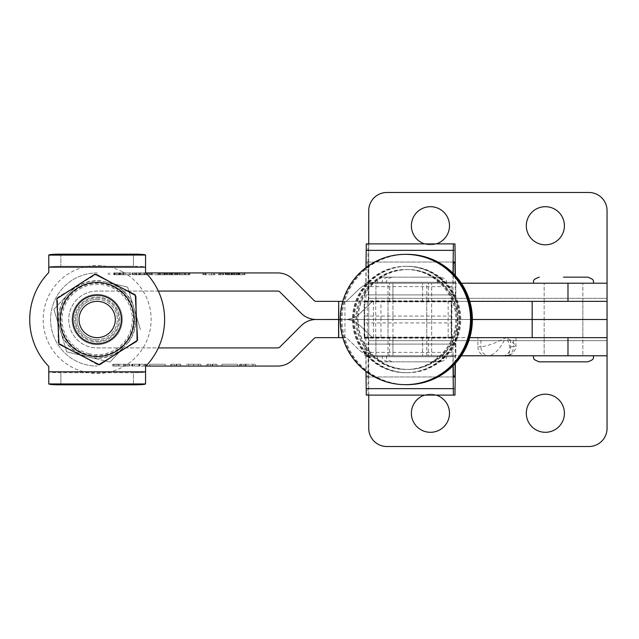 <?xml version="1.0" encoding="UTF-8"?>
<svg xmlns="http://www.w3.org/2000/svg" width="639" height="639" viewBox="0 0 639 639"><rect width="100%" height="100%" fill="white"/><g stroke="black" fill="none" stroke-linecap="round" stroke-linejoin="round"><path stroke-width="0.48" stroke-dasharray="3.19 2.4" d="M545.355 432.299A19.05 19.05 0 0 1 526.304 413.249A19.05 19.05 0 0 1 545.355 394.199A19.05 19.05 0 0 1 564.413 413.249A19.05 19.05 0 0 1 545.355 432.299M424.631 395.102A19.05 19.05 0 0 1 449.489 413.249A19.05 19.05 0 0 1 430.438 432.299A19.05 19.05 0 0 1 411.388 413.249A19.05 19.05 0 0 1 436.245 395.102M392.937 337.648L392.937 319.5L431.652 319.5L392.937 319.5L392.937 301.352L431.652 301.352L392.937 301.352L431.652 301.352L392.937 301.352L392.937 283.213L442.539 283.205L382.05 283.205L412.291 283.205L392.937 283.205L392.937 355.787L442.539 355.787L392.937 355.787L431.652 355.787L392.937 355.787L392.937 337.648L431.652 337.648L431.652 283.213L431.652 355.787L431.652 337.648L392.937 337.648M544.148 337.648L544.148 319.5L582.856 319.5L544.148 319.5L544.148 301.352L582.856 301.352L544.148 301.352L544.148 355.787L593.743 355.787L533.261 355.787L563.502 355.787L544.148 355.787L544.148 337.648L582.856 337.648L582.856 301.352L582.856 355.787L563.502 355.787L582.856 355.787L582.856 337.648L544.148 337.648M469.801 337.648L607.05 337.648L368.743 337.648L368.743 319.5L368.743 340.667L607.05 340.667L607.05 319.5L368.743 319.5L607.05 319.5L607.05 283.205L567.983 283.205L567.983 301.344L607.05 301.344L607.05 210.63A18.148 18.148 0 0 0 588.902 192.483L386.891 192.483A18.148 18.148 0 0 0 368.743 210.63L368.743 301.352L607.05 301.352L607.05 428.37A18.148 18.148 0 0 1 588.902 446.517L386.891 446.517A18.148 18.148 0 0 1 368.743 428.37L368.743 301.352L368.743 319.5L380.972 319.5L368.743 319.5L368.743 243.898M532.175 337.648L368.743 337.648L455.839 337.648L455.839 355.787L368.352 355.787L455.839 355.787L455.839 337.648L368.352 337.648L368.751 355.787M477.908 337.648L480.927 337.648L480.927 346.721L477.908 346.721L477.908 337.648L515.969 337.648L506.895 337.648L515.969 345.499L513.532 346.721L513.532 337.648M480.927 337.648L506.895 337.648C511.056 348.59 510.649 354.637 505.681 355.787C510.042 354.964 512.214 354.214 512.206 353.535C515.122 350.38 516.368 347.696 515.969 345.499L515.969 337.648M380.972 337.648L380.972 319.5L472.373 319.5L380.972 319.5L380.972 301.352L368.743 301.352L368.751 283.213L455.839 283.213L368.751 283.213M368.743 395.102L368.743 340.667L607.05 340.667L607.05 355.787L373.711 355.787A21.167 21.167 0 0 1 359.006 349.845L347.249 338.486A3.027 3.027 0 0 0 345.148 337.64L316.169 337.64A3.027 3.027 0 0 0 314.029 338.526L292.686 359.869A21.167 21.167 0 0 1 277.725 366.067L145.948 366.067A67.438 67.438 0 0 0 158.328 347.928L97.176 347.928A28.436 28.436 0 0 1 68.74 319.492A28.436 28.436 0 0 1 97.176 291.064L277.725 291.064A3.027 3.027 0 0 1 279.858 291.943L301.201 313.286A21.167 21.167 0 0 0 316.169 319.484L345.148 319.484A21.167 21.167 0 0 0 359.845 313.549L371.61 302.191A3.027 3.027 0 0 1 373.711 301.344L469.793 301.344M502.941 355.787A9.074 7.86 -90 0 0 510.513 346.721L510.513 337.648M477.908 346.721A9.074 7.86 -90 0 0 485.472 355.787M485.76 355.787L488.787 355.787C494.754 354.637 500.401 348.59 505.713 337.648C495.664 343.119 487.397 346.138 480.927 346.721A9.074 7.86 -90 0 0 488.787 355.787M545.355 206.701A19.05 19.05 0 0 0 526.304 225.751A19.05 19.05 0 0 0 545.355 244.801A19.05 19.05 0 0 0 564.413 225.751A19.05 19.05 0 0 0 545.355 206.701M424.631 243.898A19.05 19.05 0 0 0 449.489 225.751A19.05 19.05 0 0 0 430.438 206.701A19.05 19.05 0 0 0 411.388 225.751A19.05 19.05 0 0 0 436.245 243.898M392.937 319.5L431.652 319.5L392.937 319.5M544.148 319.5L582.856 319.5L544.148 319.5M469.801 301.352L380.972 301.352M408.345 319.5L388.033 319.5L408.345 319.5M408.345 337.648L388.033 337.648L408.345 337.648M417.483 319.5L397.17 319.5L417.483 319.5M461.334 355.787L375.916 355.787L375.916 337.648L373.711 337.648L375.916 337.648L375.916 355.787L373.711 355.787A21.167 21.167 0 0 1 359.006 349.845L347.249 338.486A3.027 3.027 0 0 0 345.148 337.64L342.784 337.648M344.94 337.648L344.94 319.5L338.598 319.5L457.356 319.5L340.204 319.5L367.361 319.5L367.361 301.352L345.148 301.352A3.027 3.027 0 0 0 347.249 300.498L359.006 289.147A21.167 21.167 0 0 1 373.711 283.205L461.326 283.205M373.432 337.648L373.432 319.5L457.356 319.5L367.361 319.5L367.361 337.648M405.725 266.279A53.221 53.221 -90 0 0 352.504 319.5A53.221 53.221 -90 0 0 405.725 372.721A53.221 53.221 -90 0 0 458.946 319.5A53.221 53.221 -90 0 0 405.725 266.279M406.652 266.279A53.221 53.221 -90 0 0 353.431 319.5A53.221 53.221 -90 0 0 406.652 372.721A53.221 53.221 -90 0 0 459.872 319.5A53.221 53.221 -90 0 0 406.652 266.279M459.145 319.5A53.221 53.221 -90 0 0 405.925 266.279A53.221 53.221 -90 0 0 352.712 319.5A53.221 53.221 -90 0 0 405.925 372.721A53.221 53.221 -90 0 0 459.145 319.5M460.072 319.5A53.221 53.221 -90 0 0 406.851 266.279A53.221 53.221 -90 0 0 353.631 319.5A53.221 53.221 -90 0 0 406.851 372.721A53.221 53.221 -90 0 0 460.072 319.5M407.578 372.721A53.221 53.221 -90 0 0 460.799 319.5A53.221 53.221 -90 0 0 407.578 266.279A53.221 53.221 -90 0 0 354.357 319.5A53.221 53.221 -90 0 0 407.578 372.721M407.97 269.602A49.898 49.898 -90 0 0 358.072 319.5A49.898 49.898 -90 0 0 407.97 369.398L407.682 369.398A49.898 49.898 -90 0 0 457.572 319.5A49.898 49.898 -90 0 0 407.682 269.602A49.898 49.898 -90 0 0 357.784 319.5A49.898 49.898 -90 0 0 407.682 369.398C434.336 370.085 458.267 346.162 457.572 319.5C458.259 292.838 434.344 268.915 407.682 269.602L407.97 269.602A49.898 49.898 -90 0 1 457.867 319.5A49.898 49.898 -90 0 1 407.97 369.398M364.422 301.352L451.517 301.352L451.517 337.648L364.422 337.648L364.422 301.352L451.222 301.352L451.222 337.648L364.134 337.648L364.134 301.352L364.589 301.352L364.933 283.213L365.82 283.213L365.979 267.589M451.517 301.352L451.222 319.5L451.685 319.5L364.134 319.5L451.222 319.5L364.134 319.5L364.422 337.648M364.933 283.213L452.021 283.213L451.685 301.352L364.134 301.352L364.134 319.5L451.685 319.5L451.222 319.5L451.517 337.648M409.16 283.213L389.622 283.213L409.16 283.213M409.16 301.352L389.622 301.352L409.16 301.352M368.352 301.352L455.839 301.352L455.839 283.213L455.839 301.352L368.352 301.352L367.888 262.038L366.291 262.038L365.82 301.352L364.933 301.352L452.915 301.352L365.82 301.352M452.021 283.213L365.82 283.213M451.797 316.081L364.701 316.081L364.589 319.5L364.701 322.919L451.797 322.919L452.021 301.352M364.701 316.081L364.933 301.352M452.915 283.213L453.019 273.157M452.915 301.352L453.259 273.396M455.359 275.593L455.447 283.213M455.112 275.329L455.447 301.352M366.291 243.898L367.888 243.898L368.352 283.213M454.976 243.898L367.888 243.898M451.685 301.352L364.589 301.352M453.378 262.038L366.291 262.038M454.976 262.038L367.888 262.038M539.308 361.834L587.696 361.834M563.502 283.205L593.743 283.205L563.502 283.205M119.541 274.738L130.835 274.738L119.541 274.738M119.541 272.925L130.835 272.925L119.541 272.925M567.983 301.344L422.563 301.344L422.563 283.205L422.563 301.344L373.711 301.344A3.027 3.027 0 0 0 371.61 302.191L359.845 313.549A21.167 21.167 0 0 1 345.148 319.484L338.598 319.5L345.148 319.484A21.167 21.167 0 0 1 359.845 325.443L371.61 336.793A3.027 3.027 0 0 0 373.711 337.648A3.027 3.027 0 0 1 371.61 336.793L359.845 325.443A21.167 21.167 0 0 0 345.148 319.5L316.169 319.5A21.167 21.167 0 0 0 301.201 325.698L279.858 347.041A3.027 3.027 0 0 1 277.725 347.928L97.176 347.928A28.436 28.436 0 0 1 68.74 319.492A28.436 28.436 0 0 1 97.176 291.064L158.328 291.064A67.438 67.438 0 0 0 145.948 272.925L277.725 272.925A21.167 21.167 0 0 1 292.686 279.123L314.029 300.466A3.027 3.027 0 0 0 316.169 301.352L345.148 301.352A3.027 3.027 0 0 0 347.249 300.498L359.006 289.147A21.167 21.167 0 0 1 373.711 283.205L375.916 283.205L375.916 301.344L375.916 283.205L567.983 283.205M563.502 301.344L544.148 301.344L563.502 301.344M416.524 355.787L446.773 355.787L416.524 355.787M144.27 274.738L132.217 274.738L147.825 274.738L139.781 274.738L146.171 274.738L146.555 272.925L146.555 274.738L144.27 274.738L144.27 272.925L132.217 272.925L147.825 272.925L143.615 272.925L143.615 274.738L143.679 272.925L145.077 272.925L139.781 272.925L144.27 272.925M135.276 272.925L136.003 272.925L136.003 274.738L135.276 274.738L135.276 272.925M148.16 272.925L147.825 274.738L148.16 272.925M160.9 272.925L165.972 272.925L165.972 274.738L165.916 272.925L164.519 272.925L173.96 272.925L173.96 274.738L173.904 272.925L172.506 272.925L177.794 272.925L170.501 272.925L170.501 274.738L170.557 272.925L162.514 272.925L162.514 274.738L162.578 272.925L163.975 272.925L158.68 272.925L160.9 272.925L160.9 274.738L165.916 274.738L165.118 274.738L165.118 272.925L165.086 274.738L164.519 274.738L164.519 272.925M205.638 272.925L214.632 272.925L205.638 272.925L205.638 274.738L202.867 274.738L202.867 272.925L202.02 272.925L202.02 274.738L211.9 274.738L211.9 272.925M211.9 274.738L215.519 274.738L215.519 272.925L214.632 272.925L214.632 274.738L205.638 274.738M228.099 272.925L233.171 272.925L233.171 274.738L233.123 272.925L231.725 272.925L241.159 272.925L241.159 274.738L241.103 272.925L239.705 272.925L244.993 272.925L237.7 272.925L237.7 274.738L237.764 272.925L229.721 272.925L229.721 274.738L229.784 272.925L231.182 272.925L225.886 272.925L228.099 272.925L228.099 274.738L233.123 274.738L232.324 274.738L232.324 272.925M221.597 272.925L231.558 272.925L218.211 272.925L223.442 272.925L221.597 272.925L221.597 274.738L221.046 274.738L221.046 272.925M221.046 274.738L228.107 274.738L228.107 272.925L227.811 274.738L227.5 272.925M180.006 272.925L179.878 274.738L180.006 272.925L185.717 272.925L174.767 272.925L184.184 272.925L184.184 274.738L183.984 272.925L178.353 272.925L189.847 272.925L180.006 272.925M179.176 274.738L189.847 274.738L180.006 274.738L186.053 274.738L186.053 272.925L185.717 274.738L179.176 274.738L179.176 272.925M178.057 272.925L178.353 274.738L178.057 272.925M151.874 272.925L160.868 272.925L151.874 272.925L151.874 274.738L149.103 274.738L149.103 272.925L148.256 272.925L148.256 274.738L158.137 274.738L158.137 272.925M158.137 274.738L161.763 274.738L161.763 272.925L160.868 272.925L160.868 274.738L151.874 274.738M237.5 366.067L221.957 366.067L237.5 366.067L237.5 364.254L221.957 364.254L221.957 366.067L221.957 364.254L237.5 364.254L237.5 366.067M200.958 366.067L186.253 366.067L200.958 366.067L200.958 364.254L193.681 364.254L193.681 366.067L188.777 366.067L193.681 366.067L193.681 364.254L186.253 364.254L186.253 366.067M165.253 366.067L149.71 366.067L165.253 366.067L165.253 364.254L149.71 364.254L149.71 366.067L149.71 364.254L165.253 364.254L165.253 366.067M127.872 366.067L112.752 366.067L129.973 366.067L127.872 366.067L127.872 364.254L127.872 366.067M144.254 366.067L131.65 366.067L144.254 366.067L144.254 364.254L138.727 364.254L138.727 366.067M176.06 366.067L170.717 366.067L176.06 366.067L176.06 364.254L176.596 364.254L176.596 366.067L176.596 364.254L179.343 364.254L179.343 366.067M212.188 366.067L206.836 366.067L212.188 366.067L212.188 364.254L212.715 364.254L212.715 366.067L212.715 364.254L215.463 364.254L215.463 366.067M241.694 366.067L255.56 366.067L239.601 366.067L241.694 366.067L241.694 364.254L241.694 366.067M97.176 272.925A46.575 46.575 0 0 0 50.601 319.492A46.575 46.575 0 0 0 97.176 366.067A46.575 46.575 0 0 1 50.601 319.492A46.575 46.575 0 0 1 97.176 272.925M563.502 337.648L582.856 337.648L563.502 337.648M129.222 364.254L127.872 364.254L129.222 364.254L129.222 366.067M124.421 364.254L129.973 364.254L129.973 366.067L129.973 364.254L123.67 364.254L123.67 366.067L123.67 364.254L124.421 364.254L124.421 366.067M118.303 364.254L125.771 364.254L125.771 366.067L125.771 364.254L116.953 364.254L116.953 366.067L116.953 364.254L118.303 364.254L118.303 366.067M113.502 364.254L119.054 364.254L119.054 366.067L119.054 364.254L112.752 364.254L112.752 366.067L112.752 364.254L113.502 364.254L113.502 366.067M114.852 364.254L114.852 366.067L114.852 364.254M113.391 364.254L113.391 366.067M112.752 364.254L112.752 366.067L112.752 364.254M119.054 364.254L119.054 366.067L119.054 364.254M118.407 364.254L118.407 366.067M116.953 364.254L116.953 366.067L116.953 364.254M125.771 364.254L125.771 366.067L125.771 364.254M124.317 364.254L124.317 366.067M123.67 364.254L123.67 366.067L123.67 364.254M129.973 364.254L129.973 366.067L129.973 364.254M129.326 364.254L129.326 366.067M138.727 364.254L132.073 364.254L132.073 366.067M132.073 364.254L138.903 364.254L138.903 366.067M138.903 364.254L143.456 364.254L143.456 366.067M143.456 364.254L144.885 364.254L144.885 366.067M144.885 364.254L145.508 364.254L145.508 366.067M145.508 364.254L144.813 364.254L144.813 366.067M144.813 364.254L138.791 364.254L138.791 366.067M138.791 364.254L134.174 364.254L134.174 366.067M134.174 364.254L139.917 364.254L139.917 366.067M139.917 364.254L146.355 364.254L146.355 366.067M146.355 364.254L139.238 364.254L139.238 366.067M139.238 364.254L134.589 364.254L134.589 366.067M134.589 364.254L132.704 364.254L132.704 366.067M132.704 364.254L131.65 364.254L131.65 366.067M131.65 364.254L132.513 364.254L132.513 366.067M132.513 364.254L139.382 364.254L139.382 366.067M139.382 364.254L144.254 364.254M179.343 364.254L180.797 364.254L180.797 366.067L180.797 364.254L170.717 364.254L170.717 366.067L170.717 364.254L171.931 364.254L171.931 366.067L171.915 364.254L174.495 364.254L174.495 366.067L174.495 364.254L173.145 364.254L173.145 366.067M173.145 364.254L170.717 364.254L170.717 366.067L170.717 364.254L176.06 364.254M186.253 364.254L200.958 364.254M193.681 364.254L188.777 364.254L193.681 364.254L193.681 366.067L193.681 364.254M198.433 364.254L198.433 366.067M188.777 364.254L188.777 366.067M215.463 364.254L216.917 364.254L216.917 366.067L216.917 364.254L206.836 364.254L206.836 366.067L206.836 364.254L208.05 364.254L208.05 366.067L208.034 364.254L210.614 364.254L210.614 366.067L210.614 364.254L209.265 364.254L209.265 366.067M209.265 364.254L206.836 364.254L206.836 366.067L206.836 364.254L212.188 364.254M240.44 364.254L241.694 364.254L240.44 364.254L240.44 366.067M245.951 364.254L255.56 364.254L239.601 364.254L239.601 366.067L239.601 364.254L245.951 364.254L245.951 366.067M255.56 364.254L255.56 366.067M245.616 364.254L245.616 366.067M239.601 364.254L239.601 366.067L239.601 364.254M240.52 364.254L240.52 366.067M245.416 364.254L253.036 364.254L243.794 364.254L245.416 364.254L245.416 366.067L253.036 366.067L245.416 366.067M253.036 364.254L253.036 366.067M243.794 364.254L243.794 366.067L243.794 364.254M245.855 364.254L245.855 366.067M232.324 274.738L231.725 274.738L231.725 272.925M231.725 274.738L231.973 272.925M231.973 274.738L237.013 274.738L237.013 272.925M237.013 274.738L236.765 272.925M236.765 274.738L236.166 274.738L236.166 272.925M236.166 274.738L234.801 274.738L234.801 272.925M234.801 274.738L232.292 274.738L232.292 272.925M232.292 274.738L238.587 274.738L238.587 272.925M238.587 274.738L241.103 274.738L240.304 274.738L240.304 272.925M240.304 274.738L239.705 274.738L239.705 272.925M239.705 274.738L239.952 272.925M239.952 274.738L244.993 274.738L244.993 272.925M244.993 274.738L244.745 272.925M244.745 274.738L244.146 274.738L244.146 272.925M244.146 274.738L237.764 274.738L238.643 274.738L238.643 272.925M238.643 274.738L239.162 274.738L239.162 272.925M239.162 274.738L238.906 272.925M238.906 274.738L233.866 274.738L233.866 272.925M233.866 274.738L234.122 272.925M234.122 274.738L234.641 274.738L234.641 272.925M234.641 274.738L236.087 274.738L236.087 272.925M236.087 274.738L238.339 274.738L238.339 272.925M238.339 274.738L232.037 274.738L232.037 272.925M232.037 274.738L229.784 274.738L230.663 274.738L230.663 272.925M230.663 274.738L231.182 274.738L231.182 272.925M231.182 274.738L230.927 272.925M230.927 274.738L225.886 274.738L225.886 272.925M225.886 274.738L226.142 272.925M226.142 274.738L226.661 274.738L226.661 272.925M226.661 274.738L228.099 274.738M225.783 274.738L225.783 272.925M227.5 274.738L227.748 272.925M227.748 274.738L231.558 274.738L231.558 272.925M231.558 274.738L231.302 272.925M231.302 274.738L230.991 272.925M230.991 274.738L229.457 274.738L229.457 272.925M229.457 274.738L219.952 274.738L219.952 272.925L219.936 274.738L218.211 274.738L218.211 272.925M218.211 274.738L219.936 274.738L219.017 274.738L219.017 272.925M219.017 274.738L218.706 272.925M218.706 274.738L218.953 272.925M218.953 274.738L223.442 274.738L223.442 272.925M223.442 274.738L223.195 272.925M223.195 274.738L222.771 274.738L222.771 272.925M222.771 274.738L221.597 274.738M220.926 274.738L225.287 274.738L220.926 274.738L220.926 272.925L220.04 272.925L225.287 272.925L220.926 272.925M220.04 274.738L220.04 272.925M225.287 274.738L225.287 272.925M220.199 274.738L220.199 272.925M204.959 274.738L203.761 274.738L203.761 272.925L213.738 272.925L213.738 274.738L204.959 274.738L212.515 274.738L212.515 272.925L204.959 272.925L204.959 274.738M205.894 274.738L205.894 272.925M211.645 274.738L211.645 272.925M182.65 274.738L182.65 272.925M176.068 274.738L176.068 272.925M174.767 274.738L174.767 272.925M175.589 274.738L175.589 272.925M176.18 274.738L176.18 272.925M179.375 274.738L179.375 272.925M181.156 274.738L181.156 272.925M185.126 274.738L185.126 272.925M188.225 274.738L188.225 272.925M189.847 274.738L189.847 272.925M189.112 274.738L189.112 272.925M188.409 274.738L188.409 272.925L188.441 274.738M184.975 274.738L184.975 272.925M164.519 274.738L164.774 272.925M164.774 274.738L169.814 274.738L169.814 272.925M169.814 274.738L169.559 272.925M169.559 274.738L168.968 274.738L168.968 272.925M168.968 274.738L167.602 274.738L167.602 272.925M167.602 274.738L171.388 274.738L171.388 272.925M171.388 274.738L173.904 274.738L173.097 274.738L173.097 272.925M173.097 274.738L172.506 274.738L172.506 272.925M172.506 274.738L172.754 272.925M172.754 274.738L177.794 274.738L177.794 272.925M177.794 274.738L177.546 272.925M177.546 274.738L176.947 274.738L176.947 272.925M176.947 274.738L170.557 274.738L171.436 274.738L171.436 272.925M171.436 274.738L171.955 274.738L171.955 272.925M171.955 274.738L171.699 272.925M171.699 274.738L166.659 274.738L166.659 272.925M166.659 274.738L166.915 272.925M166.915 274.738L167.434 274.738L167.434 272.925M167.434 274.738L168.88 274.738L168.88 272.925M168.88 274.738L171.14 274.738L171.14 272.925M171.14 274.738L164.838 274.738L164.838 272.925M164.838 274.738L162.578 274.738L163.456 274.738L163.456 272.925M163.456 274.738L163.975 274.738L163.975 272.925M163.975 274.738L163.72 272.925M163.72 274.738L158.68 274.738L158.68 272.925M158.68 274.738L158.935 272.925M158.935 274.738L159.454 274.738L159.454 272.925M159.454 274.738L160.9 274.738M151.195 274.738L149.997 274.738L149.997 272.925L159.974 272.925L159.974 274.738L151.195 274.738L158.752 274.738L158.752 272.925L151.195 272.925L151.195 274.738M152.13 274.738L152.13 272.925M157.881 274.738L157.881 272.925M139.414 274.738L139.414 272.925M136.674 274.738L136.674 272.925M136.419 274.738L136.419 272.925M132.217 274.738L132.217 272.925M132.473 274.738L132.473 272.925M133.144 274.738L133.144 272.925M134.438 274.738L134.438 272.925M138.551 274.738L138.551 272.925M144.646 274.738L144.646 272.925M144.478 274.738L144.478 272.925M145.077 274.738L145.077 272.925M144.821 274.738L144.821 272.925M139.781 274.738L139.781 272.925M140.037 274.738L140.037 272.925M140.636 274.738L140.636 272.925M142.002 274.738L142.002 272.925M116.266 274.738L121.098 274.738L121.098 272.925L116.266 272.925L123.83 272.925L113.75 272.925L121.098 272.925L121.098 274.738L121.098 272.925L121.098 274.738L119.237 274.738L119.237 272.925L119.269 274.738L116.266 274.738L116.266 272.925M119.405 274.738L119.405 272.925M120.34 274.738L120.34 272.925L120.348 274.738L119.836 274.738L123.83 274.738L113.75 274.738L120.348 274.738M123.327 274.738L122.568 274.738L123.327 274.738L123.327 272.925L123.83 272.925L122.568 272.925L123.327 272.925L123.327 274.738M123.83 274.738L123.83 272.925L123.83 274.738M118.814 274.738L118.814 272.925M122.568 274.738L122.568 272.925L122.568 274.738M119.836 274.738L119.836 272.925L119.836 274.738M116.178 274.738L116.178 272.925M113.75 274.738L113.75 272.925L113.75 274.738M114.277 274.738L114.277 272.925M115.148 274.738L115.148 272.925M117.776 274.738L117.776 272.925M114.589 274.738L114.589 272.925M412.291 361.834L436.485 361.834L412.291 361.834M412.291 277.158L436.485 277.158L412.291 277.158M412.291 355.787L382.05 355.787L412.291 355.787M384.358 361.834L431.581 361.834L384.358 361.834M436.181 355.787L377.146 355.787L436.181 355.787M430.422 277.158L383.192 277.158L430.422 277.158M436.181 283.205L377.146 283.205L436.181 283.205M425.814 355.787L388.033 355.787L425.814 355.787M425.814 283.205L388.033 283.205L425.814 283.205M416.524 361.834L440.718 361.834L416.524 361.834M416.524 277.158L440.718 277.158L416.524 277.158M416.524 283.205L446.773 283.205L416.524 283.205M409.16 355.787L389.622 355.787L409.16 355.787M409.16 337.648L389.622 337.648L409.16 337.648M364.589 337.648L451.685 337.648L364.134 337.648L364.589 337.648L364.933 355.787L452.915 355.787L453.019 365.843M364.933 355.787L452.915 355.787M364.701 322.919L364.933 337.648L452.915 337.648L453.259 365.604M364.933 337.648L452.915 337.648M451.685 337.648L452.021 355.787M451.797 322.919L452.021 337.648M365.82 355.787L365.979 371.411M365.82 337.648L366.291 376.962L367.888 376.962L368.352 337.648M366.291 395.102L367.888 395.102L368.352 355.787M455.359 363.407L455.447 355.787M455.112 363.671L455.447 337.648M367.888 395.102L454.976 395.102M366.291 376.962L453.378 376.962M367.888 376.962L454.976 376.962M102.719 295.945A24.194 24.194 0 0 0 73.629 313.957A24.194 24.194 0 0 0 91.633 343.047A24.194 24.194 0 0 0 120.723 325.035A24.194 24.194 0 0 0 102.719 295.945M89.125 353.726A35.169 35.169 0 0 1 62.941 311.441A35.169 35.169 0 0 1 105.235 285.258A35.169 35.169 0 0 1 131.41 327.551A35.169 35.169 0 0 1 89.125 353.726M72.447 289.595L53.908 309.316L66.72 351.881L109.996 362.057L125.22 345.867A38.5 38.5 0 0 0 105.994 282.023L127.632 287.111L140.444 329.676L127.632 287.111L105.994 282.023A38.5 38.5 0 0 0 69.132 293.117L72.447 289.595A38.803 38.803 0 0 1 101.289 280.912M58.916 325.962A38.803 38.803 0 0 1 65.817 296.64M83.653 355.859A38.803 38.803 0 0 1 61.711 335.227M53.908 309.316L69.132 293.117A38.5 38.5 0 0 0 60.314 330.595L53.908 309.316M66.72 351.881L60.314 330.595A38.5 38.5 0 0 0 88.358 356.969L66.72 351.881M109.996 362.057L88.358 356.969A38.5 38.5 0 0 0 125.22 345.867L109.996 362.057M110.699 283.125A38.803 38.803 0 0 1 132.64 303.765M121.905 349.389A38.803 38.803 0 0 1 93.062 358.072M135.436 313.022A38.803 38.803 0 0 1 128.535 342.344M97.543 342.009A22.525 22.525 0 0 0 119.693 319.125A22.525 22.525 0 0 0 96.808 296.975A22.525 22.525 0 0 0 74.659 319.859A22.525 22.525 0 0 0 97.543 342.009M96.848 299.395A20.105 20.105 0 0 1 117.272 319.165A20.105 20.105 0 0 1 97.503 339.597A20.105 20.105 0 0 0 117.272 319.165A20.105 20.105 0 0 0 96.848 299.395A20.105 20.105 0 0 0 77.079 319.819A20.105 20.105 0 0 0 97.503 339.597A20.105 20.105 0 0 1 77.079 319.819A20.105 20.105 0 0 1 96.848 299.395M96.824 297.998A21.502 21.502 0 0 1 118.67 319.141A21.502 21.502 0 0 1 97.527 340.986A21.502 21.502 0 0 1 75.682 319.843A21.502 21.502 0 0 1 96.824 297.998M96.569 282.454A37.046 37.046 0 0 0 60.138 320.099A37.046 37.046 0 0 0 97.783 356.538A37.046 37.046 0 0 0 134.214 318.885A37.046 37.046 0 0 0 96.569 282.454A37.046 37.046 0 0 0 60.138 320.099A37.046 37.046 0 0 0 97.783 356.538A37.046 37.046 0 0 0 134.214 318.885A37.046 37.046 0 0 0 96.569 282.454M97.919 364.885L58.237 342.831L57.494 297.439L96.433 274.107L57.494 297.439L58.237 342.831L97.919 364.885L136.858 341.546L136.115 296.153L136.858 341.546L97.919 364.885M96.433 274.107L136.115 296.153L96.433 274.107M98.302 341.985A22.525 22.525 0 0 0 119.669 318.366A22.525 22.525 0 0 0 96.05 296.999A22.525 22.525 0 0 0 74.683 320.618A22.525 22.525 0 0 0 98.302 341.985M96.169 299.419A20.105 20.105 0 0 1 117.257 318.486A20.105 20.105 0 0 1 98.182 339.573A20.105 20.105 0 0 0 117.257 318.486A20.105 20.105 0 0 0 96.169 299.419A20.105 20.105 0 0 0 77.103 320.498A20.105 20.105 0 0 0 98.182 339.573A20.105 20.105 0 0 1 77.103 320.498A20.105 20.105 0 0 1 96.169 299.419M96.098 298.022A21.502 21.502 0 0 1 118.646 318.414A21.502 21.502 0 0 1 98.254 340.962A21.502 21.502 0 0 1 75.706 320.57A21.502 21.502 0 0 1 96.098 298.022M95.323 282.494A37.046 37.046 0 0 0 60.178 321.353A37.046 37.046 0 0 0 99.029 356.49A37.046 37.046 0 0 0 134.174 317.639A37.046 37.046 0 0 0 95.323 282.494M99.452 364.829L59.052 344.133L56.775 298.796L94.899 274.155L135.3 294.859L137.577 340.196L99.452 364.829M85.77 340.827A24.194 24.194 0 0 0 118.511 330.898A24.194 24.194 0 0 0 108.582 298.157A24.194 24.194 0 0 0 75.841 308.086A24.194 24.194 0 0 0 85.77 340.827A24.194 24.194 0 0 0 118.511 330.898A24.194 24.194 0 0 0 108.582 298.157A24.194 24.194 0 0 0 75.841 308.086A24.194 24.194 0 0 0 85.77 340.827M114.285 287.494A36.287 36.287 0 0 0 65.17 302.383A36.287 36.287 0 0 0 80.067 351.498A36.287 36.287 0 0 0 129.182 336.601A36.287 36.287 0 0 0 114.285 287.494M122.632 271.887A53.988 53.988 0 0 0 49.57 294.036A53.988 53.988 0 0 0 71.72 367.098A53.988 53.988 0 0 0 144.781 344.948A53.988 53.988 0 0 0 122.632 271.887M408.345 301.352L388.033 301.352L408.345 301.352M417.483 301.352L397.17 301.352L417.483 301.352M373.432 301.352L373.432 319.5L344.94 319.5L344.94 301.352L457.356 301.352L367.361 301.352M344.94 301.352L338.598 301.352M97.176 344.597A25.097 25.097 0 0 1 72.079 319.492A25.097 25.097 0 0 1 97.176 294.395A25.097 25.097 0 0 1 122.281 319.492A25.097 25.097 0 0 1 97.176 344.597A25.097 25.097 0 0 1 72.079 319.492A25.097 25.097 0 0 1 97.176 294.395A25.097 25.097 0 0 1 122.281 319.492A25.097 25.097 0 0 1 97.176 344.597A25.097 25.097 0 0 0 122.281 319.492A25.097 25.097 0 0 0 97.176 294.395A25.097 25.097 0 0 0 72.079 319.492A25.097 25.097 0 0 0 97.176 344.597A25.097 25.097 0 0 0 122.281 319.492A25.097 25.097 0 0 0 97.176 294.395A25.097 25.097 0 0 0 72.079 319.492A25.097 25.097 0 0 0 97.176 344.597M145.564 366.466L145.564 371.81L48.788 371.81L145.564 371.81C144.797 372.361 140.764 372.665 133.463 372.721L133.463 384.814L133.463 372.721L60.889 372.721L60.889 384.814L57.606 384.814C52.102 384.67 49.163 384.382 48.788 383.943L145.564 383.871L145.564 371.81C144.797 372.361 140.764 372.665 133.463 372.721L60.889 372.721C53.588 372.665 49.562 372.361 48.788 371.81L48.788 366.466A67.438 67.438 0 0 1 48.788 272.518A67.438 67.438 0 0 0 48.788 366.466L48.788 371.81C49.562 372.361 53.588 372.665 60.889 372.721L60.889 384.814L57.606 384.814L136.746 384.814C142.249 384.67 145.189 384.382 145.564 383.943L145.564 366.466A67.438 67.438 0 0 0 145.564 272.518A67.438 67.438 0 0 1 145.564 366.466L145.564 383.943M145.564 272.518L145.564 267.174L48.788 267.174L145.564 267.174C144.797 266.631 140.764 266.327 133.463 266.271C140.764 266.327 144.797 266.631 145.564 267.174L145.564 255.049C145.189 254.61 142.249 254.314 136.746 254.17L57.606 254.17C52.102 254.314 49.163 254.61 48.788 255.049L48.788 272.518L48.788 255.113L145.564 255.049L145.564 272.518L145.564 255.113M48.788 255.049L48.788 267.174C49.562 266.631 53.588 266.327 60.889 266.271L133.463 266.271L133.463 254.17L133.463 266.271L60.889 266.271C53.588 266.327 49.562 266.631 48.788 267.174L48.788 272.518M145.564 371.81L48.788 371.81L48.788 366.466M48.788 371.81L48.788 383.943M145.564 267.174L48.788 267.174M510.513 346.721L513.532 346.721A9.074 7.86 -90 0 1 505.96 355.787M607.05 298.333L368.743 298.333L607.05 298.333M457.308 337.648L457.308 301.352M375.748 337.648L375.748 301.352M448.163 337.648L448.163 301.352M455.423 282.286L368.328 282.286M455.128 250.36L368.032 250.36M452.939 282.286L365.843 282.286M451.909 286.623L364.821 286.623M451.701 300.865L364.605 300.865M452.005 301.84L364.917 301.84M453.059 294.891L365.971 294.891M367.912 262.964L366.267 262.964M455.295 294.891L368.208 294.891M567.983 337.648L567.983 355.787M422.563 337.648L422.563 355.787L422.563 337.648M242.78 274.738L242.78 272.925M175.581 274.738L175.581 272.925M368.328 356.714L455.423 356.714M368.032 388.64L455.128 388.64M365.843 356.714L452.939 356.714M364.821 352.377L451.909 352.377M364.605 338.135L451.701 338.135M364.917 337.16L452.005 337.16M365.971 344.109L453.059 344.109M366.267 376.036L367.912 376.036M368.208 344.109L455.295 344.109M60.889 254.17L60.889 266.271L60.889 254.17M426.74 337.648L426.74 301.352M457.356 337.648L457.356 301.352M388.033 337.648L388.033 301.352M406.755 269.602C433.418 268.915 457.332 292.838 456.645 319.5C457.34 346.162 433.418 370.085 406.755 369.398C380.093 370.085 356.171 346.162 356.858 319.5C356.171 292.838 380.093 268.915 406.755 269.602M405.829 269.602C432.491 268.915 456.414 292.838 455.727 319.5C456.414 346.162 432.491 370.085 405.829 369.398C379.167 370.085 355.244 346.162 355.931 319.5C355.244 292.838 379.167 268.915 405.829 269.602M405.829 254.346A65.154 65.154 0 0 0 341.13 319.5A65.154 65.154 0 0 0 405.829 384.654M406.755 254.346A65.154 65.154 0 0 0 342.057 319.5A65.154 65.154 0 0 0 406.755 384.654M389.622 301.352L389.622 283.213M428.33 301.352L428.33 283.213M582.856 301.344L582.856 283.205L582.856 301.344M544.148 301.344L544.148 283.205L544.148 301.344M129.35 274.738L129.35 272.925M108.255 274.738L108.255 272.925M228.586 272.925L228.586 274.738M135.212 272.925L135.212 274.738M130.835 274.738L130.835 272.925M109.732 274.738L109.732 272.925M442.539 355.787C441.373 357.576 444.76 358.958 436.485 361.834M442.539 283.205C441.373 281.416 444.76 280.034 436.485 277.158M382.05 283.205C381.691 280.353 383.704 278.34 388.097 277.158M382.05 355.787C383.488 357.648 379.239 358.423 388.097 361.834M437.627 355.787C436.469 357.576 439.848 358.958 431.581 361.834M437.627 283.205C436.477 281.44 439.872 280.058 431.581 277.158M426.74 355.787L426.74 283.205M388.033 355.787L388.033 283.205M377.146 283.205C378.312 281.416 374.925 280.034 383.192 277.158M377.146 355.787C378.304 357.552 374.901 358.926 383.192 361.834M446.773 355.787C445.607 357.576 448.993 358.958 440.718 361.834M446.773 283.205C445.607 281.416 448.993 280.034 440.718 277.158M386.283 283.205C385.924 280.353 387.937 278.34 392.338 277.158M386.283 355.787C387.713 357.6 383.44 358.375 392.338 361.834M428.33 337.648L428.33 355.787M389.622 337.648L389.622 355.787"/><path stroke-width="0.96" d="M545.355 432.299A19.05 19.05 0 0 1 526.304 413.249A19.05 19.05 0 0 1 545.355 394.199A19.05 19.05 0 0 1 564.413 413.249A19.05 19.05 0 0 1 545.355 432.299M436.245 395.102A19.05 19.05 0 0 1 430.438 432.299A19.05 19.05 0 0 1 424.631 395.102M469.801 337.648L607.05 337.648L532.175 337.648L532.175 319.5L472.373 319.5A65.154 65.154 0 0 0 406.755 254.346M567.983 337.648L567.983 355.787L607.05 355.787L607.05 319.5L472.373 319.5A65.154 65.154 0 0 1 406.755 384.654M607.05 355.787L607.05 428.37A18.148 18.148 0 0 1 588.902 446.517L386.891 446.517A18.148 18.148 0 0 1 368.743 428.37L368.743 395.102M488.787 355.787L485.76 355.787A9.074 7.86 -90 0 1 485.472 355.787M545.355 206.701A19.05 19.05 0 0 0 526.304 225.751A19.05 19.05 0 0 0 545.355 244.801A19.05 19.05 0 0 0 564.413 225.751A19.05 19.05 0 0 0 545.355 206.701M436.245 243.898A19.05 19.05 0 0 0 430.438 206.701A19.05 19.05 0 0 0 424.631 243.898M532.175 301.352L607.05 301.352L607.05 319.5L532.175 319.5L532.175 301.352L469.801 301.352M607.05 301.352L469.793 301.344M461.326 283.205L607.05 283.205L607.05 210.63A18.148 18.148 0 0 0 588.902 192.483L386.891 192.483A18.148 18.148 0 0 0 368.743 210.63L368.743 243.898M342.784 337.648L316.169 337.64A3.027 3.027 0 0 0 314.029 338.526L292.686 359.869A21.167 21.167 0 0 1 277.725 366.067L145.948 366.067A67.438 67.438 0 0 1 145.564 366.466A67.438 67.438 0 0 0 145.564 272.518A67.438 67.438 0 0 1 145.948 272.925L277.725 272.925A21.167 21.167 0 0 1 292.686 279.123L314.029 300.466A3.027 3.027 0 0 0 316.169 301.352L342.784 301.352L338.71 301.352L338.71 337.648M340.204 319.5L338.71 319.5L340.204 319.5A65.154 65.154 0 0 0 405.366 384.654A65.154 65.154 0 0 0 470.52 319.5A65.154 65.154 0 0 0 405.366 254.346A65.154 65.154 0 0 0 340.204 319.5M453.019 273.157L453.378 243.898L454.976 243.898L455.359 275.593M453.259 273.396L453.378 262.038L454.976 262.038L455.112 275.329M365.979 267.589L366.291 243.898L453.378 243.898M593.743 355.787C592.585 357.576 595.963 358.958 587.696 361.834L539.308 361.834C531.041 358.958 534.42 357.576 533.261 355.787M563.502 277.158L587.696 277.158L563.502 277.158M277.725 347.928L158.328 347.928A67.438 67.438 0 0 0 158.328 291.064L277.725 291.064A3.027 3.027 0 0 1 279.858 291.943L301.201 313.286A21.167 21.167 0 0 0 316.169 319.484A21.167 21.167 0 0 0 301.201 325.698L279.858 347.041A3.027 3.027 0 0 1 277.725 347.928M338.598 337.648L338.598 319.5L316.169 319.5L338.598 319.484L338.71 301.352M567.983 355.787L461.334 355.787M365.979 371.411L366.291 395.102L454.976 395.102L455.359 363.407M453.019 365.843L453.378 395.102M453.259 365.604L453.378 376.962L454.976 376.962L455.112 363.671M101.329 301.832A18.148 18.148 0 0 0 79.516 315.339A18.148 18.148 0 0 0 93.022 337.16A18.148 18.148 0 0 0 114.836 323.653A18.148 18.148 0 0 0 101.329 301.832M91.633 343.047A24.194 24.194 0 0 1 73.629 313.957A24.194 24.194 0 0 1 102.719 295.945A24.194 24.194 0 0 1 120.723 325.035A24.194 24.194 0 0 1 91.633 343.047M95.323 282.494A37.046 37.046 0 0 0 60.178 321.353A37.046 37.046 0 0 0 99.029 356.49A37.046 37.046 0 0 0 134.174 317.639A37.046 37.046 0 0 0 95.323 282.494M94.899 274.155L56.775 298.796L59.052 344.133L99.452 364.829L137.577 340.196L135.3 294.859L94.899 274.155M48.788 366.466A67.438 67.438 0 0 1 48.788 272.518A67.438 67.438 0 0 0 48.788 366.466L48.788 371.81L145.564 371.81L145.564 366.466M145.564 371.81L145.564 383.943L48.788 383.943L48.788 371.81M145.564 255.113L145.564 267.174L48.788 267.174L48.788 255.113L145.564 255.049C145.189 254.61 142.249 254.314 136.746 254.17L57.606 254.17C52.102 254.314 49.163 254.61 48.788 255.049L48.804 255.001M48.788 383.943C49.163 384.382 52.102 384.67 57.606 384.814L136.746 384.814C142.249 384.67 145.189 384.382 145.564 383.943L145.548 383.991M48.788 267.174L48.788 272.518M145.564 267.174L145.564 272.518M453.235 250.36L366.139 250.36M455 262.964L453.355 262.964M567.983 283.205L567.983 301.344M366.139 388.64L453.235 388.64M453.355 376.036L455 376.036M405.829 384.654A65.154 65.154 0 0 0 471.446 319.5A65.154 65.154 0 0 0 405.829 254.346M593.743 283.205C592.585 281.392 595.939 280.01 587.696 277.158M533.261 283.205C534.42 281.416 531.041 280.034 539.308 277.158M607.05 283.205L607.05 301.344"/></g></svg>
